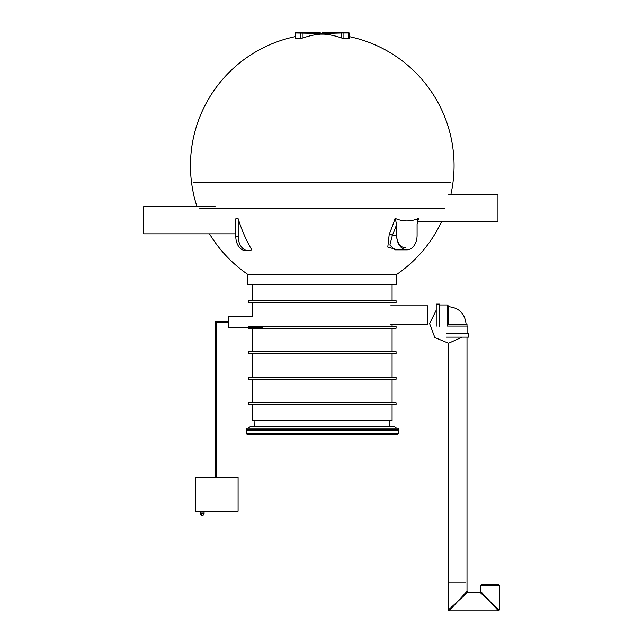 <?xml version="1.0" encoding="UTF-8"?>
<svg xmlns="http://www.w3.org/2000/svg" width="643" height="643" viewBox="0 0 643 643"><rect width="100%" height="100%" fill="white"/><g stroke="black" fill="none" stroke-linecap="round" stroke-linejoin="round"><path stroke-width="0.96" d="M348.225 32.158L342.084 32.166A0.852 0.603 -91.4 0 0 341.505 33.018L324.072 33.444L324.072 34.159A131.711 93.131 90 0 1 341.505 37.961L341.505 33.018L343.909 33.002A0.852 0.603 -90 0 0 343.298 32.15L342.1 32.166A0.852 0.603 -91.4 0 0 342.084 32.166L322.264 32.64L322.264 33.484L320.463 33.444L320.463 34.159A131.711 93.131 90 0 0 303.022 37.961L300.619 38.347A127.346 90.044 -90 0 0 298.215 38.299A127.346 90.044 -90 0 0 295.804 38.347L295.804 37.961M341.505 37.961L343.909 38.347A127.346 90.044 -90 0 1 348.723 38.347L348.723 33.002L349.221 33.002L348.12 32.15A0.852 0.603 -90 0 0 348.112 32.15L349.221 33.002L349.221 38.25M324.072 34.159L320.463 34.159M238.191 236.471L235.788 236.471L235.788 218.813A53.192 37.615 -90 0 0 236.994 218.837A53.192 37.615 -90 0 0 238.191 218.813A131.799 93.195 -90 0 0 251.726 249.765A14.186 10.031 90 0 1 248.222 250.657A14.186 10.031 90 0 1 238.191 236.471L238.191 218.813M209.473 233.843A131.807 131.807 0 0 0 247.86 274.44L396.675 274.44A131.807 131.807 0 0 0 441.444 221.939M397.695 249.846L387.793 247.081L389.248 234.068A130.746 92.455 90 0 0 395.075 218.355A55.29 39.094 90 0 0 418.673 218.355A130.746 92.455 -90 0 1 417.146 223.008M235.788 236.471A14.186 10.031 90 0 0 245.819 250.657L248.222 250.657M247.86 274.44L247.86 284.696L396.675 284.696L396.675 274.44M343.909 38.347L343.909 33.002L348.723 33.002A0.852 0.603 -90 0 0 348.12 32.15L324.651 32.592A0.852 0.603 -91.4 0 0 324.072 33.444L322.264 33.484M295.306 38.25L295.306 33.002L320.463 33.444A0.852 0.603 -88.6 0 0 319.868 32.592L301.229 32.15A0.852 0.603 -90 0 0 301.221 32.15L301.205 32.15A0.852 0.603 -90 0 0 300.619 33.002L300.619 38.347M389.248 234.068A2.548 0.94 23.5 0 1 392.351 235.386L396.651 235.386L396.651 224.351A133.278 94.24 90 0 1 392.351 235.386L389.867 245.031L394.81 249.846L406.874 249.846A14.459 10.224 90 0 0 417.09 235.386L417.09 224.351L417.685 219.938L418.673 218.355M405.428 247.804A12.418 8.777 90 0 1 396.651 235.386A14.459 10.224 90 0 0 406.874 249.846M395.075 218.355L396.651 224.351M254.909 421.181L254.749 426.542M389.481 421.945L389.481 423.649M389.787 426.542L389.562 424.501M389.401 421.101L388.999 420.249M246.245 429.259L398.29 429.259L398.29 428.238L246.245 428.238L246.245 429.259M372.393 434.363L372.474 434.789L373.414 434.363M271.692 434.363L271.635 434.789L272.134 434.363M271.113 434.363L271.201 434.789L271.394 434.363M247.089 429.259L246.245 430.111L246.245 433.511L247.089 434.363L397.438 434.363L398.29 433.511L398.29 430.111L397.438 429.259M384.16 434.363L384.586 434.789L384.16 434.363M266.001 434.789L265.487 434.363L266.001 434.789L266.507 434.363M311.011 434.789L310.505 434.363L311.011 434.789L311.525 434.363M333.516 434.363L333.95 434.789L333.516 434.363M339.142 434.789L338.636 434.363L339.142 434.789L339.657 434.363M305.385 434.789L304.878 434.363L305.899 434.363L305.811 434.789L305.385 434.363M350.395 434.789L349.888 434.363L350.395 434.789L350.909 434.363M367.282 434.789L366.767 434.363L367.282 434.789L367.788 434.363M344.769 434.363L344.769 434.789L344.262 434.363M344.769 434.789L345.283 434.363M333.516 434.789L333.01 434.363M327.89 434.363L327.89 434.789L327.383 434.363M327.89 434.789L328.404 434.363M322.264 434.363L322.264 434.789L321.757 434.363M322.264 434.789L322.778 434.363M316.637 434.363L316.637 434.789L316.131 434.363M316.637 434.789L317.152 434.363M299.759 434.363L299.759 434.789L299.252 434.363M299.759 434.789L300.273 434.363M356.029 434.363L356.029 434.789L355.515 434.363M356.029 434.789L356.535 434.363M294.132 434.363L294.132 434.789L293.618 434.363M294.132 434.789L294.639 434.363M288.506 434.363L288.506 434.789L287.992 434.363M288.506 434.789L289.012 434.363M361.655 434.363L361.655 434.789L361.141 434.363M361.655 434.789L362.162 434.363M282.88 434.363L282.88 434.789L282.365 434.363M282.88 434.789L283.386 434.363M277.254 434.363L277.254 434.789L276.739 434.363M277.254 434.789L277.76 434.363M378.534 434.363L378.534 434.789L378.02 434.363M378.534 434.789L379.04 434.363M384.16 434.789L383.646 434.363M260.375 434.363L260.375 434.789L259.86 434.363M260.375 434.789L260.881 434.363M235.788 233.843L143.686 233.843L143.686 206.628L215.116 206.628M262.738 327.311L228.723 327.311L228.723 316.597L252.45 316.597L252.45 302.724M417.508 221.939L497.955 221.939L497.955 194.725L448.734 194.725M252.45 404.769L252.45 420.755L392.077 420.755L392.077 404.769M392.077 379.257L392.077 402.727M392.077 353.746L392.077 377.216M392.077 328.235L392.077 351.705M392.077 324.53L392.077 326.194M392.077 284.696L392.077 300.683M248.455 300.683L396.08 300.683L396.08 302.724L248.455 302.724L248.455 300.683M248.455 328.235L396.08 328.235L396.08 326.194L248.455 326.194L248.455 328.235M248.455 351.705L396.08 351.705L396.08 353.746L248.455 353.746L248.455 351.705M248.455 379.257L396.08 379.257L396.08 377.216L248.455 377.216L248.455 379.257M248.455 402.727L396.08 402.727L396.08 404.769L248.455 404.769L248.455 402.727M450.912 182.652L193.615 182.652M199.66 208.163L444.868 208.163L199.66 208.163M390.719 305.819L427.716 305.819L427.716 324.53L390.719 324.53M446.588 337.117L468.699 337.117L468.699 333.709L446.588 333.709M447.44 326.057L467.847 326.057L467.847 333.709M467.003 326.057L467.003 324.53L448.292 324.53L448.292 305.819L447.271 305.819M439.619 304.967L447.271 304.967L447.271 325.382M436.219 326.226L436.219 304.123L439.619 304.123L439.619 326.226M465.886 582.019L448.292 582.019L465.886 582.019M467.003 337.117L467.003 591.295L457.647 601.494L448.87 609.476M480.602 585.339L481.454 584.487L498.462 584.487L499.314 585.339L480.602 585.339L480.602 591.295L489.958 601.494L498.735 609.476M467.003 591.295L467.847 592.139L479.758 592.139L489.958 601.494L497.939 610.271M467.847 592.139L457.647 601.494L449.666 610.271M195.56 511.153L195.56 477.138L238.079 477.138L238.079 511.153L195.56 511.153M202.36 515.405A1.704 1.704 0 0 0 204.064 513.709L200.664 513.709A1.704 1.704 0 0 0 202.36 515.405L200.664 513.709L200.664 512.005L204.064 512.005L204.916 511.153M199.812 511.153L200.664 512.005M216.763 477.138L216.763 322.673L215.317 321.227L216.763 322.673L215.317 321.227L228.723 321.227M303.022 37.961L303.022 33.018A0.852 0.603 -88.6 0 0 302.443 32.166L319.868 32.592M295.804 38.347L295.804 33.002A0.852 0.603 -90 0 1 296.423 32.15L295.306 33.002L296.407 32.15L302.443 32.166A0.852 0.603 -88.6 0 0 302.435 32.166L301.221 32.15M342.084 32.166L324.651 32.592A0.852 0.603 -91.4 0 1 324.659 32.592M246.245 430.111L398.29 430.111M246.245 433.511L398.29 433.511M450.823 194.725A131.807 131.807 0 0 0 349.221 36.619M295.306 36.619A131.807 131.807 0 0 0 196.991 206.628M396.562 428.238L394.038 426.542L250.497 426.542L247.973 428.238M252.45 379.257L252.45 402.727M252.45 353.746L252.45 377.216M252.45 328.235L252.45 351.705M252.45 284.696L252.45 300.683M462.132 337.117L448.565 343.233L434.821 337.519L429.604 323.574L436.219 310.239M448.292 306.671C459.038 307.627 464.993 313.583 466.151 324.53M448.292 323.678L449.144 324.53M448.292 343.233L448.292 609.998L449.144 610.85L498.462 610.85L499.314 609.998L499.314 585.339M479.758 592.139L480.602 591.295M204.064 513.709L204.064 512.005M216.763 322.673L228.723 322.673M215.317 321.227L215.317 477.138"/></g></svg>
